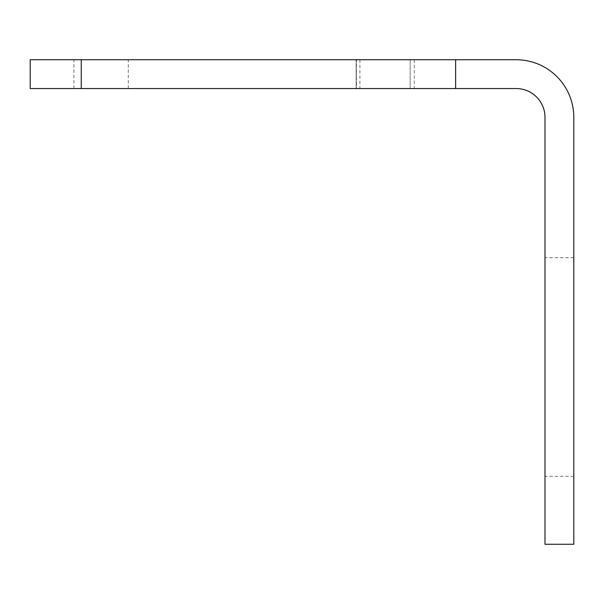<?xml version="1.0" encoding="UTF-8"?>
<svg xmlns="http://www.w3.org/2000/svg" width="604" height="604" viewBox="0 0 604 604"><rect width="100%" height="100%" fill="white"/><g stroke="black" fill="none" stroke-linecap="round" stroke-linejoin="round"><path stroke-width="0.45" stroke-dasharray="3.02 2.27" d="M30.2 88.554L516.178 88.554A28.811 28.811 0 0 1 544.989 117.365L544.989 544.257L573.8 544.257L573.8 117.365A57.622 57.622 0 0 0 516.178 59.743L30.2 59.743M101.102 88.554L128.282 88.554L101.102 88.554M356.503 88.554L414.269 88.554L356.149 88.554L356.503 59.743L359.909 59.743L356.149 59.743L356.503 88.554M544.989 366.998L544.989 257.682L544.989 366.998M573.8 366.998L573.8 257.682L573.8 366.998M101.102 59.743L128.282 59.743L101.102 59.743M410.154 59.743L356.149 59.743L414.269 59.743L410.154 59.743L410.154 88.554L410.154 59.743M455.627 88.554L455.627 59.743M81.253 88.554L81.253 59.743M128.282 88.554L128.282 59.743M73.922 88.554L73.922 59.743M359.909 59.743L359.909 88.554M356.149 59.743L356.149 88.554L356.149 59.743M414.269 59.743L414.269 88.554M573.8 476.307L544.989 476.307M573.8 257.682L544.989 257.682"/><path stroke-width="0.91" d="M81.253 88.554L30.2 88.554L30.2 59.743L516.178 59.743A57.622 57.622 0 0 1 573.8 117.365L573.8 544.257L544.989 544.257L544.989 117.365A28.811 28.811 0 0 0 516.178 88.554L81.253 88.554L81.253 59.743M455.627 88.554L455.627 59.743"/></g></svg>
